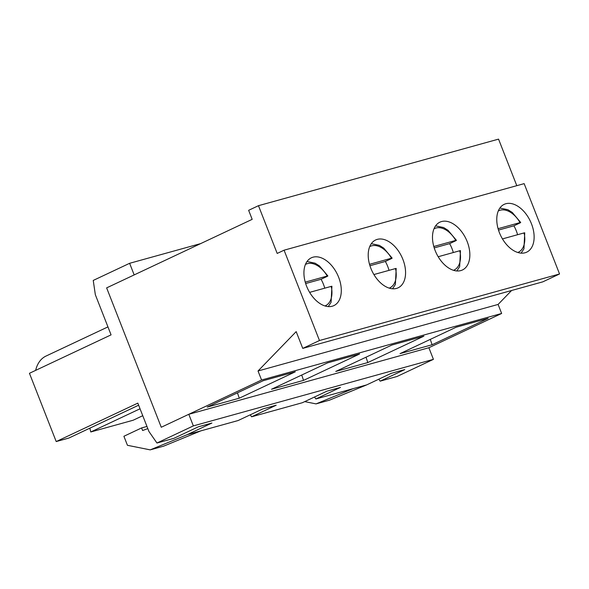 <?xml version="1.0" encoding="UTF-8"?>
<svg xmlns="http://www.w3.org/2000/svg" width="589" height="589" viewBox="0 0 589 589"><rect width="100%" height="100%" fill="white"/><g stroke="black" fill="none" stroke-linecap="round" stroke-linejoin="round"><path stroke-width="0.88" d="M258.475 205.686L277.191 253.432L284.075 250.192L319.474 340.523L302.753 348.393L296.179 331.622L258.026 370.989L261.568 380.015L161.261 427.253L106.638 287.881L252.18 219.344L248.639 210.317L258.475 205.686L498.552 139.129L516.796 185.675M377.284 239.37A26.424 16.485 -115.2 0 1 402.383 258.151A26.424 16.485 -115.2 0 1 398.149 287.8A26.424 16.485 -115.2 0 1 371.976 270.918A26.424 16.485 -115.2 0 1 375.635 239.981A26.424 16.485 -115.2 0 1 377.284 239.37M391.818 345.051L423.866 336.172L367.816 362.559L335.759 371.445L391.818 345.051M207.203 407.087L263.254 380.693L295.31 371.806L239.259 398.201L207.203 407.087M456.092 327.234L488.148 318.347L432.098 344.742L400.041 353.628L456.092 327.234M327.536 362.876L359.592 353.989L303.534 380.384L271.485 389.27L327.536 362.876M261.568 380.015L501.644 313.466L428.873 347.731L433.423 359.349L397.038 376.481L380.163 381.157L404.746 369.583L391.251 373.323L366.667 384.897L329.546 400.152L316.05 403.892L304.719 401.617M258.026 370.989L498.103 304.432L501.644 313.466M511.605 290.495L498.103 304.432M302.753 348.393L542.83 281.844L559.55 273.973L319.474 340.523M441.559 221.552A26.424 16.485 -115.2 0 1 466.665 240.334A26.424 16.485 -115.2 0 1 462.424 269.983A26.424 16.485 -115.2 0 1 436.25 253.093A26.424 16.485 -115.2 0 1 439.909 222.163A26.424 16.485 -115.2 0 1 441.559 221.552M313.002 257.194A26.424 16.485 -115.2 0 1 338.108 275.969A26.424 16.485 -115.2 0 1 333.867 305.617A26.424 16.485 -115.2 0 1 307.694 288.735A26.424 16.485 -115.2 0 1 311.353 257.805A26.424 16.485 -115.2 0 1 313.002 257.194M505.841 203.735A26.424 16.485 -115.2 0 1 530.939 222.509A26.424 16.485 -115.2 0 1 526.706 252.158A26.424 16.485 -115.2 0 1 500.532 235.276A26.424 16.485 -115.2 0 1 504.191 204.346A26.424 16.485 -115.2 0 1 505.841 203.735M284.075 250.192L524.151 183.635L559.55 273.973M432.098 344.742L430.294 339.382M237.455 392.841L239.259 398.201M367.816 362.559L366.019 357.199M303.534 380.384L301.737 375.024M324.753 288.176A25.732 16.05 64.8 0 0 321.071 279.274L326.976 276.491C328.066 275.954 328.147 275.807 327.212 276.05L305.242 282.138M321.071 279.274L305.662 283.545M326.976 276.491C328.066 275.954 328.147 275.807 327.212 276.05A22.949 14.32 64.8 0 0 305.426 264.454M309.63 292.365L331.254 286.372C332.189 286.129 332.115 286.283 331.018 286.814M517.591 234.716A25.732 16.05 64.8 0 0 513.91 225.815L519.815 223.032C520.904 222.502 520.985 222.347 520.043 222.59L498.08 228.679M513.91 225.815L498.5 230.085M519.815 223.032C520.904 222.502 520.985 222.347 520.043 222.59A22.949 14.32 64.8 0 0 498.265 211.002M502.461 238.906L524.092 232.913C525.027 232.677 524.946 232.824 523.857 233.362M453.309 252.534A25.732 16.05 64.8 0 0 449.635 243.632L455.533 240.857C456.622 240.319 456.703 240.172 455.768 240.408L433.798 246.496M449.635 243.632L434.218 247.903M455.533 240.857C456.622 240.319 456.703 240.172 455.768 240.408A22.949 14.32 64.8 0 0 433.99 228.819M438.187 256.73L459.81 250.73C460.745 250.494 460.672 250.642 459.575 251.179M389.034 270.351A25.732 16.05 64.8 0 0 385.353 261.45L391.251 258.674C392.348 258.137 392.421 257.989 391.486 258.225L369.524 264.314M385.353 261.45L369.936 265.727M391.251 258.674C392.348 258.137 392.421 257.989 391.486 258.225A22.949 14.32 64.8 0 0 369.708 246.636M373.905 274.548L395.536 268.555C396.471 268.312 396.39 268.459 395.3 268.996M156.961 443.031L148.951 431.516L137.826 403.126L56.205 441.559L29.45 373.293L111.071 334.861L95.344 294.728L93.239 280.43L129.624 263.298L134.174 274.916L106.638 287.881L161.261 427.253L188.797 414.288L193.347 425.899L156.961 443.031L173.829 438.356L198.412 426.782L211.915 423.035L187.324 434.616L238.111 420.539L262.694 408.957L276.189 405.217L251.606 416.798L302.385 402.714L326.976 391.14L340.471 387.4L315.888 398.974L366.667 384.897M147.817 428.615L142.619 430.515L141.61 427.931L123.904 436.265L127.445 445.299L150.202 449.871L163.705 446.131L200.827 430.876M150.202 449.871L187.324 434.616M315.888 398.974L314.519 397.008M251.606 416.798L250.237 414.825M193.347 425.899L433.423 359.349M146.963 426.443L141.61 427.931M129.624 263.298L200.665 243.603M380.163 381.157L378.793 379.191M188.797 414.288L428.873 347.731M56.205 441.559L68.854 438.054L138.636 405.195M140.042 408.781L90.787 431.973L133.136 420.237L142.752 415.701M90.787 431.973L89.83 428.174M35.634 370.385A40.332 25.165 -115.2 0 1 46.001 356.065L107.949 326.895M353.172 388.637L316.05 403.892M324.966 305.949A22.949 14.32 64.8 0 0 331.254 286.372M517.805 252.49A22.949 14.32 64.8 0 0 524.092 232.913M453.523 270.307A22.949 14.32 64.8 0 0 459.81 250.73M389.241 288.124A22.949 14.32 64.8 0 0 395.536 268.555M327.859 275.947L319.488 265.956L315.093 263.187L307.038 261.494M328.272 306.597L331.099 302.282L331.909 286.276M520.698 222.495L512.327 212.504L507.932 209.728L499.877 208.035M521.11 253.137L523.938 248.823L524.747 232.824M456.416 240.312L448.045 230.321L443.65 227.545L435.595 225.859M456.828 270.955L459.663 266.64L460.465 250.642M392.141 258.129L383.763 248.138L379.368 245.363L371.313 243.677M392.554 288.772L395.381 284.465L396.191 268.459"/></g></svg>
